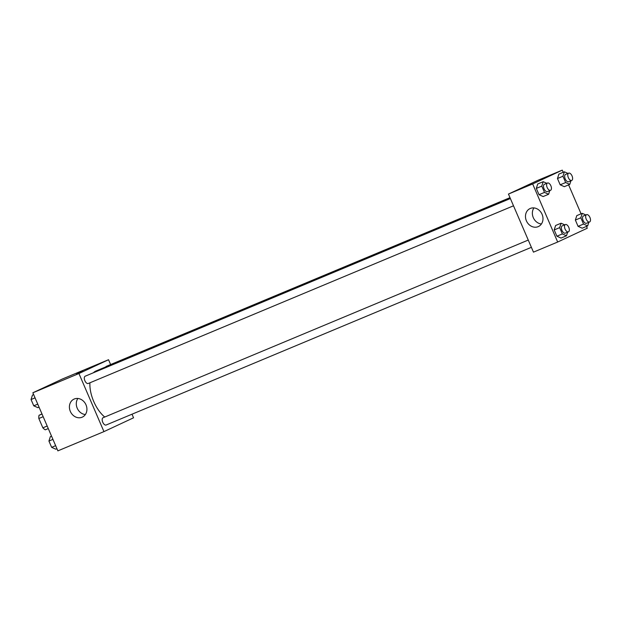 <?xml version="1.0" encoding="UTF-8"?>
<svg xmlns="http://www.w3.org/2000/svg" width="621" height="621" viewBox="0 0 621 621"><rect width="100%" height="100%" fill="white"/><g stroke="black" fill="none" stroke-linecap="round" stroke-linejoin="round"><path stroke-width="0.93" d="M47.18 426.022L42.857 427.83L38.844 418.515A9.393 4.852 67.3 0 1 39.053 415.294L41.972 413.928M42.857 427.83A9.393 4.852 67.3 0 0 45.31 429.81L48.275 428.568M43.167 416.707L38.844 418.515M42.018 414.052L39.053 415.294M132.009 414.199L133.554 417.801L103.948 431.611L57.877 450.862L32.866 392.782L62.465 378.973L108.543 359.722L110.616 364.543M78.122 373.454L82.919 371.335L78.122 373.454M103.948 431.611L78.937 373.531L32.866 392.782M78.937 373.531L108.543 359.722M82.919 371.335L76.569 374.067M70.336 411.397A9.913 8.492 65 0 1 73.977 399.132A9.913 8.492 65 0 1 85.861 404.527A9.913 8.492 65 0 1 82.36 417.102A9.913 8.492 65 0 1 70.336 411.397M77.858 398.48A9.913 8.492 -115 0 0 77.214 408.183A9.913 8.492 -115 0 0 85.356 414.549M528.261 240.063L103.078 417.723A3.951 2.042 67.3 0 0 103.039 417.739A3.951 2.042 67.3 0 0 102.737 422.195A3.951 2.042 67.3 0 0 106.129 425.012L531.39 247.321M509.996 197.664L106.362 366.32A3.951 2.042 67.3 0 0 105.749 366.91M510.377 198.534L85.193 376.194A3.951 2.042 67.3 0 0 84.836 380.626A3.951 2.042 67.3 0 0 88.244 383.491A3.951 2.042 67.3 0 0 88.283 383.467M510.12 197.952L95.944 371.009A26.719 13.794 67.3 0 0 93.422 372.755M89.913 382.792A26.719 13.794 67.3 0 0 104.732 417.033M586.496 226.401L587.28 228.218L557.674 242.027L533.462 252.142L508.452 194.062L538.058 180.253L562.261 170.138L563.193 172.296M581.077 213.826L568.611 184.872M555.616 225.493L554.196 229.933L556.905 236.221L561.035 238.068L556.905 236.221L554.196 229.933L555.616 225.493L561.081 223.211L564.706 224.833M537.732 183.971L536.311 188.411L539.02 194.691L543.15 196.546L539.02 194.691L536.311 188.411L537.732 183.971L543.204 181.689L546.822 183.304M558.9 174.09L557.479 178.53L560.189 184.817L564.318 186.665L560.189 184.817L557.479 178.53L558.9 174.09L564.365 171.807L567.99 173.43M557.674 242.027L532.663 183.948L562.261 170.138M582.203 228.194L578.073 226.347L582.203 228.194L587.668 225.912L583.538 224.065L580.829 217.777L582.25 213.337L585.875 214.959M575.364 220.059L578.073 226.347L575.364 220.059L576.785 215.619L575.364 220.059L580.829 217.777M538.151 226.657A9.913 8.492 65 0 1 526.468 220.991A9.913 8.492 65 0 1 530.039 208.571A9.913 8.492 65 0 1 541.923 213.966A9.913 8.492 65 0 1 538.423 226.541A9.913 8.492 65 0 1 538.151 226.657M532.663 183.948L508.452 194.062M531.172 184.033L524.823 186.766M533.928 207.919A9.913 8.492 -115 0 0 533.423 217.932A9.913 8.492 -115 0 0 541.419 223.987M567.656 232.169L566.499 235.786L562.37 233.938L559.661 227.651L561.081 223.211M565.389 224.546A3.951 2.042 67.3 0 0 565.032 228.978A3.951 2.042 67.3 0 0 568.44 231.843A3.951 2.042 67.3 0 0 568.479 231.819A3.951 2.042 67.3 0 0 568.782 227.371A3.951 2.042 67.3 0 0 565.389 224.546L562.269 225.85A3.951 2.042 67.3 0 0 561.912 230.282A3.951 2.042 67.3 0 0 565.32 233.147A3.951 2.042 67.3 0 0 565.358 233.131M566.499 235.786L561.035 238.068M562.37 233.938L556.905 236.221M559.661 227.651L554.196 229.933M549.771 190.639L548.615 194.257L544.485 192.409L541.776 186.121L543.204 181.689M547.505 183.016A3.951 2.042 67.3 0 0 547.148 187.457A3.951 2.042 67.3 0 0 550.555 190.313A3.951 2.042 67.3 0 0 550.594 190.298A3.951 2.042 67.3 0 0 550.897 185.842A3.951 2.042 67.3 0 0 547.505 183.016L544.384 184.328A3.951 2.042 67.3 0 0 544.027 188.761A3.951 2.042 67.3 0 0 547.435 191.617A3.951 2.042 67.3 0 0 547.474 191.602M548.615 194.257L543.15 196.546M544.485 192.409L539.02 194.691M541.776 186.121L536.311 188.411M588.824 222.287L587.668 225.912M586.558 214.672A3.951 2.042 67.3 0 0 586.201 219.104A3.951 2.042 67.3 0 0 589.608 221.961A3.951 2.042 67.3 0 0 589.647 221.945A3.951 2.042 67.3 0 0 589.95 217.49A3.951 2.042 67.3 0 0 586.558 214.672L583.437 215.976A3.951 2.042 67.3 0 0 583.08 220.408A3.951 2.042 67.3 0 0 586.48 223.273A3.951 2.042 67.3 0 0 586.527 223.25M582.25 213.337L576.785 215.619M583.538 224.065L578.073 226.347M570.94 180.765L569.783 184.383L565.653 182.535L562.944 176.248L564.365 171.807M568.673 173.143A3.951 2.042 67.3 0 0 568.316 177.575A3.951 2.042 67.3 0 0 571.724 180.439A3.951 2.042 67.3 0 0 571.762 180.424A3.951 2.042 67.3 0 0 572.065 175.968A3.951 2.042 67.3 0 0 568.673 173.143L565.552 174.447A3.951 2.042 67.3 0 0 565.195 178.879A3.951 2.042 67.3 0 0 568.603 181.743A3.951 2.042 67.3 0 0 568.642 181.728M569.783 184.383L564.318 186.665M565.653 182.535L560.189 184.817M562.944 176.248L557.479 178.53M56.946 448.704L55.774 449.193L51.644 447.345L48.935 441.057L50.355 436.617L51.527 436.128M55.642 445.668L51.644 447.345M52.932 439.389L48.935 441.057M39.061 407.174L37.889 407.663L33.759 405.816L31.05 399.528L32.471 395.088L33.643 394.599M37.757 404.147L33.759 405.816M35.048 397.859L31.05 399.528M513.505 205.799L88.244 383.491M568.44 231.843L565.32 233.147M550.555 190.313L547.435 191.617M589.608 221.961L586.48 223.273M571.724 180.439L568.603 181.743"/></g></svg>
